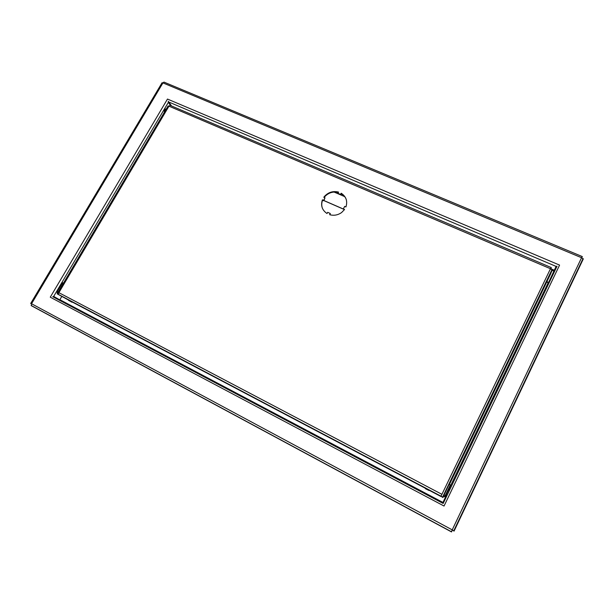 <?xml version="1.0" encoding="UTF-8"?>
<svg xmlns="http://www.w3.org/2000/svg" width="614" height="614" viewBox="0 0 614 614"><rect width="100%" height="100%" fill="white"/><g stroke="black" fill="none" stroke-linecap="round" stroke-linejoin="round"><path stroke-width="0.92" d="M166.202 109.138L164.529 109.898L164.168 112.577M165.496 110.328L165.465 108.97M58.898 288.733L58.583 289.263M342.835 194.692L341.169 193.97M338.245 192.712L336.886 192.121M344.707 196.633L334.031 192.028M556.107 266.392L548.463 282.747L546.729 281.995M552.07 270.344L554.005 271.165L548.601 282.417L546.882 281.673M446.355 495.406L442.717 502.981M446.34 495.398L442.955 502.444L59.865 299.701L61.761 296.485M546.713 282.018L548.218 282.663L448.765 489.496M449.41 489.88L448.75 489.535M171.559 105.976L168.274 101.302L168.366 102.346L170.462 105.508M169.003 102.116L556.046 266.392L557.028 266.23L443.162 503.457L52.766 296.716L53.694 296.401L59.735 299.885L53.656 296.416M556.046 266.392L554.427 270.252L550.873 268.74M581.719 257.703L582.31 256.583L581.565 257.726L583.285 258.947L454.053 531.133L452.219 529.867L451.513 531.931L452.05 530.734M452.188 529.943L452.065 530.757M451.513 531.931L31.322 305.688L31.552 303.746L30.7 303.454L31.437 303.922M452.955 530.342L452.242 529.882M30.708 303.439L162.073 82.736L162.94 82.905L163.969 82.099L582.31 256.583M554.005 271.165L554.427 270.252M442.702 502.966L442.955 502.444M548.801 282.831L548.218 282.663M448.872 489.55L449.433 489.834M428.91 490.463L425.41 488.683L428.91 490.463L429.094 490.087L427.29 489.105L425.617 488.253L425.433 488.629M72.045 302.249L69.574 300.453L68.476 300.315L72.045 302.249L68.476 300.323M545.409 284.482L546.498 282.118L545.409 284.482M57.954 294.244L57.14 293.837L168.075 105.969L168.965 106.168L57.954 294.244L58.445 294.528L58.883 292.671L441.926 494.324L550.482 268.732L552.239 269.93L550.581 273.974L449.425 484.446M552.024 269.554L442.617 497.117L442.986 497.563L441.013 496.281L441.926 494.324M330.294 213.495L329.641 214.693C333.886 215.859 337.869 215.146 341.584 212.551L344.554 209.489L343.31 208.952L344.684 206.396L345.928 206.933C347.747 201.146 346.173 196.58 341.2 193.226L340.555 194.415L337.938 193.287L338.575 192.098C333.003 190.762 328.267 192.236 324.361 196.526L323.785 197.286L325.006 197.823L323.639 200.348L322.411 199.811C320.546 205.552 322.081 210.126 327.016 213.534L327.669 212.337L330.294 213.495L329.964 214.785M344.37 209.758L343.31 208.952M346.296 199.673C345.398 197.094 343.74 195.083 341.338 193.656L340.693 194.845L337.938 193.287M338.398 192.428C332.934 191.253 328.306 192.758 324.522 196.948L324.138 197.439M325.006 197.823L323.801 200.763L322.573 200.233C321.521 202.965 321.475 205.659 322.427 208.323M442.617 497.117L441.005 496.242M168.965 106.168L170.032 105.324L551.28 267.574L550.482 268.732L168.965 106.168M550.697 268.686L551.288 267.574M551.295 267.696L550.819 268.863M58.445 294.528L57.14 293.837M441.029 496.189L58.576 294.513L441.174 496.365M58.767 294.72L68.607 300.1M72.191 301.988L425.556 488.368M429.032 490.202L441.082 496.557M322.573 200.233L322.411 199.811M323.801 200.763L323.639 200.348M340.693 194.845L340.555 194.415M341.338 193.656L341.2 193.226M57.9 292.556L63.311 283.146L62.459 282.701L57.286 291.458L57.102 292.563L57.67 292.947M448.113 490.747L446.025 495.091M450.331 484.922L444.651 496.795L443.5 496.189L444.045 494.999L449.172 484.316L450.331 484.922L445.127 495.982M444.651 496.795L443.508 496.473M448.205 490.67L450.691 485.497L450.331 484.96M450.714 485.16L446.002 495.222M323.923 200.54L343.341 209.021M53.694 296.401L168.366 102.346M581.565 257.726L162.94 82.905L31.552 303.746L452.219 529.867L581.565 257.726M167.476 99.061L559.577 265.102L444.045 506.036L50.264 297.191L167.476 99.061M442.94 497.317L443.523 496.104M449.187 484.323L552.239 269.93M57.225 292.686L57.678 292.924M58.138 291.903L57.286 291.458M444.045 494.999L445.196 495.605M447.053 492.781L446.67 492.581M343.364 209.113L323.893 200.594M451.52 531.785L31.114 305.457M583.07 258.517L453.746 530.857M324.522 196.948L324.361 196.526M57.102 292.563L57.708 292.878M444.674 496.734L443.515 496.127M445.48 496.166L445.096 495.959M446.731 495.467L446.002 495.084"/></g></svg>
